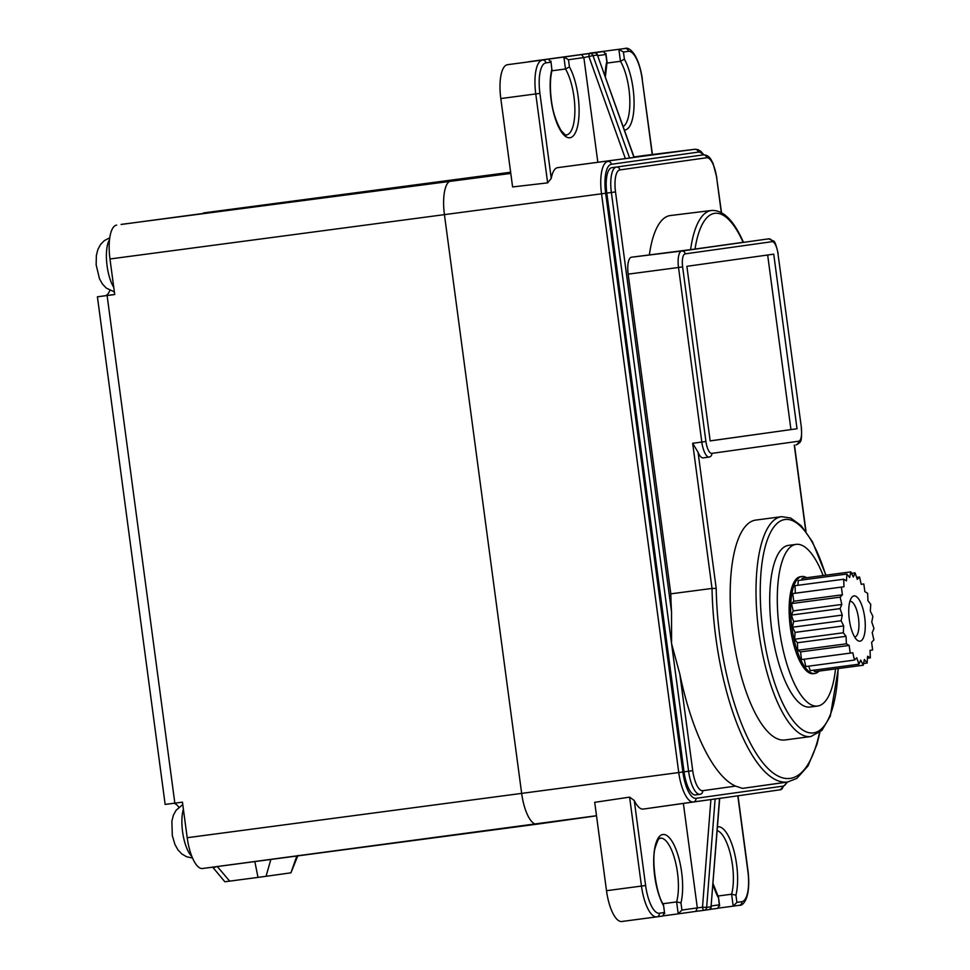 <?xml version="1.0" encoding="UTF-8"?>
<svg xmlns="http://www.w3.org/2000/svg" width="970" height="970" viewBox="0 0 970 970"><rect width="100%" height="100%" fill="white"/><g stroke="black" fill="none" stroke-linecap="round" stroke-linejoin="round"><path stroke-width="1.45" d="M863.579 663.529L867.131 663.056L864.367 659.539L863.239 665.226L814.594 671.677L813.854 670.185M806.664 577.72A48.924 16.66 82.4 0 0 801.935 576.495A48.924 16.66 82.4 0 0 790.647 608.517A48.924 16.66 82.4 0 0 801.281 660.922A48.924 16.66 82.4 0 0 814.788 673.507A48.924 16.66 82.4 0 0 819.032 671.082M797.946 585.31L798.237 580.496L846.883 574.046L849.659 577.562L850.787 571.876L802.129 578.326L801.802 580.024M850.193 653.125L801.547 659.576L800.517 651.901L797.728 650.264L797.413 642.746L794.648 639.23L795.06 632.391L792.49 627.226L793.605 621.528L791.423 615.065L793.169 610.906L791.508 603.582L793.763 601.242L792.732 593.567L795.339 593.191L795.036 585.686L843.682 579.236L843.997 586.753L841.378 587.117L842.409 594.792L840.153 597.144L841.814 604.455L840.068 608.614L842.263 615.089L841.135 620.776L843.706 625.941L843.294 632.779L846.058 636.308L846.373 643.813L849.162 645.45L850.193 653.125L852.8 652.761L854.473 660.085L856.728 657.745L858.923 664.207L860.669 660.061L863.239 665.226M854.473 660.085L805.815 666.535L804.154 659.224M858.923 664.207L810.265 670.658L808.737 666.147M801.935 576.495L800.408 576.701A48.924 16.66 82.4 0 0 789.131 608.711A48.924 16.66 82.4 0 0 799.753 661.128A48.924 16.66 82.4 0 0 813.272 673.701L814.788 673.507M823.118 575.537A81.553 27.754 82.4 0 0 796.127 544.364A81.553 27.754 82.4 0 0 796.055 544.364A81.553 27.754 82.4 0 0 779.334 628.948A81.553 27.754 82.4 0 0 817.552 706.039A81.553 27.754 82.4 0 0 817.625 706.027A81.553 27.754 82.4 0 0 835.497 668.9M810.023 707.033A81.553 27.754 -97.6 0 1 809.962 707.045A81.553 27.754 -97.6 0 1 771.744 629.954A81.553 27.754 -97.6 0 1 788.452 545.382A81.553 27.754 -97.6 0 1 788.525 545.37A81.553 27.754 -97.6 0 1 788.598 545.358M785.021 739.964A110.907 37.745 -97.6 0 1 784.924 739.977A110.907 37.745 -97.6 0 1 732.956 635.132A110.907 37.745 -97.6 0 1 755.691 520.102A110.907 37.745 -97.6 0 1 755.788 520.09A110.907 37.745 -97.6 0 1 755.872 520.078M708.888 457.076L703.129 457.876A15.884 5.408 -97.6 0 1 698.048 452.238L692.665 443.278L701.807 442.065A15.884 5.408 82.4 0 0 709.252 457.064L703.141 457.876A15.884 5.408 -97.6 0 1 703.129 457.876L704.438 457.695M773.733 254.152L797.025 428.752L710.161 440.913L686.869 266.326L773.733 254.152M698.048 452.25L716.212 588.414L712.029 588.438L692.665 443.278M735.515 786.088A153.308 52.186 -97.6 0 1 679.849 674.15L692.726 770.677A21.207 7.214 82.4 0 0 702.68 790.695L735.515 786.088L742.511 788.38L787.604 782.014A152.921 52.053 -97.6 0 1 712.029 588.438L670.816 593.834A153.308 52.186 -97.6 0 0 671.531 611.791L671.555 643.522L611.367 192.484L606.808 193.091A24.468 8.33 -97.6 0 1 611.815 167.689L698.679 155.515A24.468 8.33 -97.6 0 1 698.703 155.515A24.468 8.33 -97.6 0 1 698.727 155.515L703.262 154.909A27.887 9.494 82.4 0 0 698.23 152.12L611.367 164.294A27.887 9.494 82.4 0 0 605.656 193.26L682.868 771.999A27.887 9.494 82.4 0 0 695.963 798.334L782.826 786.161A27.887 9.494 82.4 0 0 786.876 782.172M679.849 674.15L671.555 643.522L688.591 771.235L692.726 770.677M628.16 274.146A16.308 5.553 -97.6 0 1 631.494 257.208L681.752 251.024A15.835 5.396 82.4 0 0 678.515 267.477L628.16 274.146L670.816 593.834M695.029 249.06L743.117 242.318A94.211 32.071 82.4 0 0 695.029 249.06L631.494 257.208M649.403 254.698A97.861 33.307 -97.6 0 1 670.379 215.534L711.495 210.478A97.473 33.174 -97.6 0 0 690.591 249.629M695.49 794.939L700.073 794.333A3.262 3.068 -98 0 0 700.097 794.321A24.468 8.33 -97.6 0 1 700.049 794.333L695.514 794.939A24.468 8.33 -97.6 0 1 695.49 794.939A24.468 8.33 -97.6 0 1 684.032 771.841L606.808 193.091M174.842 803.16L107.112 295.547L97.412 296.796L165.142 804.409L182.445 802.154L187.198 837.716L678.757 772.556A31.149 10.609 82.4 0 0 693.38 801.96L643.243 809.077L719.704 798.31L711.046 906.78L719.522 798.334M611.367 164.294A3.262 3.068 -98 0 0 607.923 161.456A31.149 10.609 82.4 0 0 601.533 193.806L109.974 258.978L114.715 294.54L107.112 295.547M536.907 824.185L202.5 868.514A32.616 11.106 -97.6 0 1 202.475 868.514A32.616 11.106 -97.6 0 1 187.198 837.716M121.104 224.47L510.632 172.223L203.518 212.927A32.616 11.106 -97.6 0 1 203.542 212.927A32.616 11.106 -97.6 0 1 203.579 212.915M121.153 224.41L510.79 173.424M109.974 258.978A32.616 11.106 -97.6 0 1 116.655 225.101M97.412 296.796L114.702 294.443M173.666 803.305A29.355 9.991 -97.6 0 1 178.844 807.246M109.828 290.382A29.355 9.991 -97.6 0 1 105.112 295.717M212.672 867.168L224.858 881.766M212.903 866.998C212.248 867.883 213.703 867.689 217.231 866.44M217.328 866.549L229.684 881.136L225.343 881.694M229.684 881.136L258.008 877.389L254.831 861.578M270.836 859.456L266.071 876.298L258.008 877.389M266.071 876.298L290.927 872.818L296.82 856.013M297.948 855.419L290.927 872.818M548.499 59.206L550.875 62.201L545.928 62.892A3.262 3.068 -98 0 0 542.448 60.055L507.492 64.699A32.616 11.106 82.4 0 0 500.811 98.564L512.596 186.943L547.638 182.869L551.251 178.383A31.622 10.767 -97.6 0 1 557.665 167.652L625.383 158.631L589.033 56.89A3.262 1.115 -97.6 0 1 589.699 53.495A3.262 3.068 82 0 1 592.997 55.63L583.855 57.569L597.799 162.026M634.016 156.946L644.529 155.479A31.622 10.767 -97.6 0 1 644.589 155.467A31.622 10.767 -97.6 0 1 644.65 155.467M719.704 798.371L730.107 796.916A31.622 10.767 82.4 0 0 730.119 796.916A31.622 10.767 82.4 0 0 730.131 796.916L693.38 801.96A3.262 3.068 82 0 0 695.963 798.334M629.603 797.134L594.707 802.336L606.505 890.702L641.461 886.071L629.603 797.134L634.259 800.505A31.622 10.767 82.4 0 0 643.243 809.077M717.8 908.308L709.058 909.533L717.824 908.308L719.303 904.828L718.479 897.104L713.047 883.621M718.479 897.104L719.643 905.895L719.303 904.828L711.301 905.956M663.577 915.801L678.212 913.861L681.922 910.066L697.321 907.908L695.817 911.388L678.26 913.849M704.026 910.309L695.817 911.388L704.026 910.309A3.262 3.262 0 0 0 704.05 910.296L708.427 909.69A3.262 3.068 -98 0 0 711.046 906.78L706.657 907.399A3.262 3.068 82 0 1 704.026 910.309A3.262 1.115 -97.6 0 1 702.498 907.229L706.657 907.399L715.12 798.953M710.901 799.547L702.498 907.229L697.321 907.908L683.377 803.463M663.371 905.349A39.952 13.604 82.4 0 1 654.762 848.18A39.952 13.604 82.4 0 1 674.283 845.44A39.952 13.604 82.4 0 1 680.964 902.876L676.623 901.918A36.69 12.489 82.4 0 0 675.217 860.936A36.69 12.489 82.4 0 0 660.303 838.141C659.564 839.959 659.721 834.03 655.308 847.331C651.367 858.438 655.926 894.158 663.419 904.573L664.668 913.607L663.492 904.804M662.946 903.725L676.623 901.918L678.212 913.861L695.817 911.388M656.714 916.868L621.806 921.5A32.616 11.106 -97.6 0 1 621.782 921.5A32.616 11.106 -97.6 0 1 606.505 890.702M718.552 908.09L733.211 906.15L736.897 902.367L741.844 901.676A29.355 9.991 -97.6 0 0 747.858 871.181L737.806 795.824M717.921 896.025L731.598 894.219L735.939 895.177A39.952 13.604 82.4 0 0 733.793 850.326A39.952 13.604 82.4 0 0 717.473 826.876M645.608 885.513A29.355 9.991 -97.6 0 0 659.382 913.231L664.329 912.527L662.825 916.019L656.823 916.856A3.262 3.068 82 0 1 656.775 916.856A32.616 11.106 -97.6 0 1 656.751 916.868A32.616 11.106 -97.6 0 1 641.461 886.071L645.608 885.513L634.259 800.505M659.382 913.231A3.262 3.068 82 0 1 656.799 916.856L662.825 916.019M629.615 158.086L634.198 157.443L597.399 55.011L592.997 55.63L629.615 158.086L625.383 158.631M568.468 59.728L563.897 57.06L581.491 54.587L583.855 57.569L568.468 59.728L569.426 66.918A39.952 13.604 -97.6 0 1 578.035 124.087A39.952 13.604 -97.6 0 1 558.514 126.815A39.952 13.604 -97.6 0 1 551.833 69.379L550.924 61.061L551.833 69.379M605.147 76.145A39.952 13.604 -97.6 0 1 606.808 61.68L605.85 54.49L603.473 51.507L528.929 61.692L563.897 57.06L565.486 68.991L551.906 70.798M634.004 157.467L597.399 55.011A3.262 3.068 -98 0 0 594.101 52.889L603.473 51.507M597.811 55.617L605.85 54.49L605.898 53.362L607.074 62.165L605.365 76.763M652.24 154.521L642.164 79.043A29.355 9.991 82.4 0 0 628.39 51.337A3.262 3.068 -98 0 0 624.922 48.5L589.978 53.132A32.616 11.106 82.4 0 0 589.978 53.132A32.616 11.106 82.4 0 0 589.954 53.144L624.922 48.5A32.616 11.106 82.4 0 0 624.922 48.5L589.954 53.144M569.426 66.918L565.486 68.991A36.69 12.489 82.4 0 1 574.87 108.943A36.69 12.489 82.4 0 1 566.407 134.927C566.638 136.152 564.867 134.697 561.109 130.574C555.761 121.153 552.476 110.677 551.239 99.134C549.881 87.421 550.16 77.733 552.075 70.095L552.088 69.864M628.39 51.337L623.443 52.028L618.872 49.349L620.461 61.292L606.88 63.086M623.443 52.028L624.401 59.218L620.461 61.292A36.69 12.489 82.4 0 1 629.772 98.613A36.69 12.489 82.4 0 1 623.164 126.573M711.495 210.478C723.159 209.811 733.817 220.408 743.432 242.27L743.117 242.318M710.161 440.877L797.025 428.752M790.938 429.552L767.658 255.001M849.89 601.412A17.945 6.111 -97.6 0 1 850.096 601.364A17.945 6.111 -97.6 0 1 857.14 611.585A17.945 6.111 -97.6 0 1 858.401 631.13A17.945 6.111 -97.6 0 1 854.812 636.938A17.945 6.111 -97.6 0 1 854.594 636.951M849.429 603.304A22.831 7.772 -97.6 0 1 851.43 597.823A22.831 7.772 -97.6 0 1 861.821 605.304A22.831 7.772 -97.6 0 1 864.585 633.786A22.831 7.772 -97.6 0 1 857.019 640.018A22.831 7.772 -97.6 0 1 849.429 603.304M846.883 574.046L846.47 580.872L843.682 579.236M850.787 571.876L853.357 577.041L855.103 572.894L857.298 579.357L859.553 577.017L861.214 584.34L863.833 583.976L864.852 591.651L867.641 593.288L867.956 600.794L870.733 604.322L870.308 611.149L872.879 616.326L871.763 622.012L873.958 628.487L872.212 632.634L873.873 639.957L871.618 642.31L872.636 649.985L870.029 650.349L870.345 657.854L867.556 656.229L867.131 663.056M800.517 651.901L849.162 645.45M797.728 650.264L846.373 643.813M797.413 642.746L846.058 636.308M794.648 639.23L843.294 632.779M795.06 632.391L843.706 625.941M792.49 627.226L841.135 620.776M793.605 621.528L842.263 615.089M791.423 615.065L840.068 608.614M793.169 610.906L841.814 604.455M791.508 603.582L840.153 597.144M793.763 601.242L842.409 594.792M792.732 593.567L841.378 587.117M795.339 593.191L843.997 586.753M851.527 573.367L855.103 572.894M856.631 577.405L859.553 577.017M861.214 584.316L863.833 583.976M867.435 658.242L870.345 657.854M825.712 575.198A107.646 36.642 82.4 0 0 785.009 519.508A107.646 36.642 82.4 0 0 762.953 631.288A107.646 36.642 82.4 0 0 813.478 732.908A107.646 36.642 82.4 0 0 838.092 668.56M784.924 739.977L810.884 736.533A110.907 37.745 -97.6 0 1 810.774 736.557A110.907 37.745 -97.6 0 1 758.795 631.712A110.907 37.745 -97.6 0 1 781.529 516.683A110.907 37.745 -97.6 0 1 781.626 516.67L790.671 518.004L801.159 525.679L812.472 541.83L825.955 575.174M716.212 588.414A149.659 50.937 82.4 0 0 759.74 758.661A149.659 50.937 82.4 0 0 819.468 732.665M805.755 531.196L794.272 445.121M798.686 441.217A3.262 3.068 -98 0 1 796.103 444.842C799.086 443.387 800.492 442.259 800.311 441.447C801.353 441.386 801.741 436.949 801.462 428.122L777.964 253.558A12.574 4.28 82.4 0 0 772.071 241.688L685.208 253.861A12.574 4.28 82.4 0 0 682.625 266.92L705.918 441.508A12.574 4.28 82.4 0 0 711.822 453.39L798.686 441.217A12.574 4.28 82.4 0 0 801.269 428.158M801.462 428.122L777.964 253.558M682.625 266.92L678.515 267.477L701.807 442.065L705.918 441.508M709.24 457.015A3.262 3.068 -98 0 0 711.822 453.39M796.115 444.89A15.884 5.408 82.4 0 0 798.94 441.156M700.097 794.321A3.262 3.068 -98 0 0 702.68 790.695M786.961 782.159A3.262 3.068 -98 0 1 786.937 782.159L758.673 786.124L787.737 781.99M721.522 212.672L716.66 177.765A21.207 7.214 82.4 0 0 706.718 157.746L619.854 169.92A21.207 7.214 82.4 0 0 615.513 191.939L671.531 611.791M721.304 212.563L716.66 177.765M615.513 191.939L611.367 192.484A24.468 8.33 -97.6 0 1 616.374 167.083L698.679 155.515M684.032 771.841L688.591 771.235A24.468 8.33 -97.6 0 0 700.049 794.333M682.868 771.999L678.757 772.556L601.533 193.806L605.656 193.26M787.543 782.038L780.256 789.786A31.149 10.609 82.4 0 1 780.244 789.798A3.262 3.068 -98 0 0 782.826 786.161M698.23 152.12A3.262 3.068 -98 0 0 694.787 149.283A31.149 10.609 -97.6 0 1 694.847 149.283L644.589 155.467M557.665 167.652L694.787 149.283L644.529 155.479M510.656 172.417L451.111 180.772A32.616 11.106 -97.6 0 0 444.43 214.637L521.654 793.387A32.616 11.106 -97.6 0 0 536.931 824.185A32.616 11.106 -97.6 0 1 536.931 824.185L596.514 815.831M183.391 809.198A27.73 9.433 82.4 0 0 183.124 835.231A27.73 9.433 82.4 0 0 191.805 856.364M109.549 239.578A27.73 9.433 82.4 0 0 106.688 262.312A27.73 9.433 82.4 0 0 113.769 287.387M596.489 815.721L202.475 868.514M712.998 884.264A39.952 13.604 82.4 0 0 718.346 897.638M735.939 895.177L736.897 902.367M680.964 902.876L681.922 910.066M747.858 871.181L748.052 871.157C751.047 897.65 743.287 906.138 739.261 905.301A3.262 3.068 -98 0 0 741.844 901.676M717.182 830.599A36.69 12.489 82.4 0 1 730.81 855.807A36.69 12.489 82.4 0 1 731.598 894.219L733.199 906.15L739.261 905.301L733.235 906.15M545.928 62.892A29.355 9.991 82.4 0 0 539.914 93.375L551.251 178.383M581.491 54.587L594.101 52.889A3.262 3.262 0 0 1 597.605 55.023M624.401 59.218A39.952 13.604 -97.6 0 1 634.077 103.123A39.952 13.604 -97.6 0 1 624.425 130.089M547.638 182.869L535.767 93.932L500.811 98.564M539.914 93.375L535.767 93.932A32.616 11.106 -97.6 0 1 542.448 60.055L507.492 64.699M652.434 154.497L642.164 79.043M716.854 177.728L713.023 163.312L711.228 159.929C709.361 156.51 706.706 154.836 703.262 154.909A24.468 8.33 -97.6 0 1 703.262 154.909A3.262 3.068 -98 0 1 706.718 157.746M611.815 167.689L616.374 167.083A3.262 3.068 82 0 1 619.854 169.92M685.208 253.861A3.262 3.068 82 0 0 681.752 251.024L768.652 238.85A15.835 5.396 82.4 0 0 768.616 238.85A3.262 3.068 82 0 1 772.059 241.688M768.786 238.838A15.835 5.396 82.4 0 0 768.652 238.85L773.587 241.033C774.642 240.899 776.17 245.058 778.158 253.534M788.525 545.37L796.127 544.364M810.884 736.533L821.881 730.422L830.284 716.236L838.322 668.524M755.788 520.09L781.626 516.67M805.997 531.524L794.466 445.084M819.917 732.289L816.982 744.317L808.01 765.961L796.831 778.401L787.604 782.014M703.893 154.86L700.873 151.368L697.854 149.598L694.847 149.283M192.496 858.038L186.579 856.752L181.766 853.903L177.946 849.853L174.988 844.579L172.296 835.546L171.872 821.153L173.387 815.236L176.055 810.289L182.772 804.603M114.363 291.909L106.276 288.09L102.456 284.04L99.486 278.766L96.139 264.762L96.382 255.34L97.897 249.423L100.553 244.476L104.36 240.596L109.78 237.783M780.256 789.786L730.119 796.916M708.439 909.69A3.262 3.262 0 0 0 711.24 906.707M738 795.788L748.052 871.157M621.782 921.5L656.799 916.856M642.358 79.019C638.321 52.756 628.633 46.621 624.947 48.5M809.962 707.045L817.552 706.039"/></g></svg>
